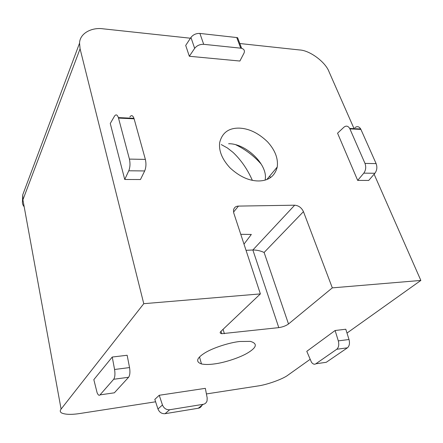 <?xml version="1.0" encoding="UTF-8"?>
<svg xmlns="http://www.w3.org/2000/svg" width="443" height="443" viewBox="0 0 443 443"><rect width="100%" height="100%" fill="white"/><g stroke="black" fill="none" stroke-linecap="round" stroke-linejoin="round"><path stroke-width="0.66" d="M270.518 177.632L269.682 176.093M261.132 164.06C254.11 156.074 245.738 149.679 236.003 144.872M221.262 144.568L227.392 147.973L233.018 152.375C241.014 159.951 247.46 169.276 252.338 180.334M243.999 244.126L251.342 234.441L240.765 234.314M265.224 180.079L265.302 178.8C267.395 164.115 245.666 143.305 228.61 143.742M239.774 341.492C229.762 342.505 213.149 347.722 204.854 352.921C196.581 358.132 195.452 361.809 201.471 363.952C204.926 364.65 209.19 364.65 214.262 363.941C224.391 362.751 240.499 357.534 248.473 352.451C256.907 347.14 257.527 343.447 250.328 341.376L239.774 341.492M239.707 128.138C228.887 127.778 222.209 132.584 219.673 142.563C218.659 150.819 222.104 159.247 230.006 167.842C239.386 176.491 248.861 180.866 258.435 180.971C268.58 180.844 274.848 176.198 277.235 167.033C278.342 158.577 275.12 150.183 267.561 141.849C258.629 133.232 249.343 128.664 239.707 128.138M310.072 359.373L287.994 375.105C283.083 379.025 266.83 384.84 257.627 386.019L206.416 393.938M155.604 401.795L80.205 413.457C71.639 414.798 65.442 414.637 61.616 412.976C60.015 411.929 59.844 410.633 61.095 409.088L143.765 303.688L260.379 293.903L233.788 213.116L233.489 210.093C234.142 207.501 235.798 206.167 238.456 206.095L233.527 212.097M264.111 252.46C260.506 250.804 256.757 249.985 252.864 249.99L294.678 205.198C298.637 205.558 301.561 207.706 303.455 211.643L264.111 252.46L288.504 323.977L332.316 287.867L420.85 280.436L346.991 333.064M288.504 323.977C285.934 325.815 282.7 327.028 278.791 327.626L221.738 333.712C219.977 333.33 219.695 332.555 220.896 331.381L260.379 293.903M159.236 395.272L154.812 399.398L157.968 408.994L162.459 404.98L159.236 395.272L205.336 388.339L207.18 397.925L207.047 400.915C206.311 402.875 205.037 404.005 203.215 404.315L169.663 409.747L165.073 413.696L198.287 408.241L203.215 404.315M113.685 379.274C114.964 377.303 115.263 374.042 114.571 369.484L129.544 367.568L127.147 355.264L112.245 357.036L93.827 379.645L97.111 392.753C98.136 395.101 99.105 395.809 100.018 394.879L114.355 392.814L128.608 377.264L113.685 379.274L100.018 394.879M336.758 349.256C338.712 347.478 339.233 344.682 338.302 340.877L349.012 339.51L345.795 329.238L335.118 330.506L306.783 351.327L311.468 362.258C312.968 364.174 314.425 364.683 315.831 363.797L326.247 362.296L347.439 347.821L336.758 349.256L315.831 363.797M239.818 43.53L299.562 49.959C309.723 50.314 325.555 62.053 329.066 71.827L354.073 128.664M374.108 174.199L420.85 280.436M143.765 303.688L80.083 48.835L79.557 43.148C79.757 33.275 91.862 27.089 103.247 28.839L190.435 38.22M294.678 205.198L238.456 206.095M332.316 287.867L303.455 211.643M203.697 44.317C199.915 44.217 196.902 45.557 194.66 48.342L190.944 37.445L185.7 45.43L189.333 56.267L239.884 61.034L243.927 53.293C245.018 50.884 244.248 49.228 241.634 48.331L240.754 48.176L236.739 37.55L199.893 33.43L203.697 44.317L240.754 48.176M124.738 179.476L140.459 179.537L144.684 170.943L128.786 170.782L124.738 179.476L110.268 123.503L114.438 116.243C115.889 114.078 117.201 114.521 118.375 117.589L129.422 159.103L145.365 159.397L134.107 118.813L118.519 118.087M357.678 180.401L368.72 180.445L374.916 173.263L363.803 173.152L357.678 180.401L337.56 133.193L343.918 127.213C346.121 125.441 348.048 125.856 349.71 128.459L364.988 163.406L376.124 163.611L360.901 129.395L349.909 128.885M278.791 327.626L252.864 249.99L246.037 250.328M128.786 170.782C130.131 167.299 130.342 163.406 129.422 159.103M145.365 159.397C146.312 163.65 146.085 167.498 144.684 170.943M129.865 116.98C131.377 114.842 132.745 115.285 133.958 118.32L134.107 118.813M190.944 37.445C193.148 34.643 196.133 33.303 199.893 33.43M236.739 37.55L237.614 37.71L241.634 48.331M194.66 48.342L189.333 56.267M354.843 127.734C357.075 125.978 359.024 126.393 360.702 128.974L360.901 129.395M376.124 163.611C377.386 167.172 376.982 170.389 374.916 173.263M363.803 173.152C365.846 170.25 366.239 167.005 364.988 163.406M129.544 367.568C130.259 372.076 129.943 375.31 128.608 377.264M114.355 392.814L112.899 393.024M114.571 369.484L112.245 357.036M162.459 404.98C163.91 408.357 166.313 409.947 169.663 409.747M165.073 413.696C161.756 413.9 159.386 412.333 157.968 408.994M201.914 405.351C201.111 407.017 199.898 407.981 198.287 408.241M338.302 340.877L335.118 330.506M349.012 339.51C349.942 343.281 349.422 346.049 347.439 347.821M326.247 362.296L324.099 362.607M223.073 329.315L224.374 333.695M80.083 48.835L22.909 199.81L61.095 409.088M23.966 206.532C22.344 204.356 21.995 202.119 22.909 199.81L22.737 194.837L25.329 187.926M201.471 363.952L199.533 356.942M266.797 179.553L277.235 167.033M221.738 333.712L221.018 331.264M79.557 43.148L22.737 194.837L22.427 202.041M133.958 118.32L118.375 117.589M360.702 128.974L349.71 128.459"/></g></svg>
